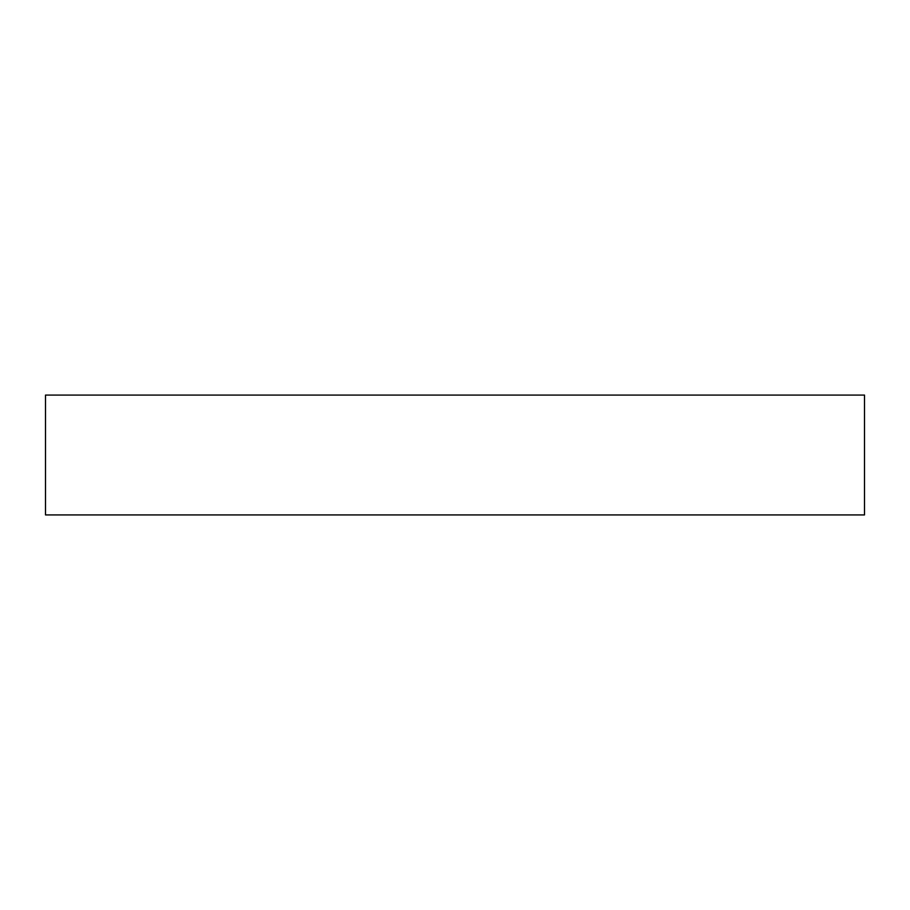<?xml version="1.0" encoding="UTF-8"?>
<svg xmlns="http://www.w3.org/2000/svg" width="910" height="910" viewBox="0 0 910 910"><rect width="100%" height="100%" fill="white"/><g stroke="black" fill="none" stroke-linecap="round" stroke-linejoin="round"><path stroke-width="1.36" d="M864.5 395.076L45.5 395.076L45.5 514.923L864.5 514.923L864.5 395.076"/></g></svg>
